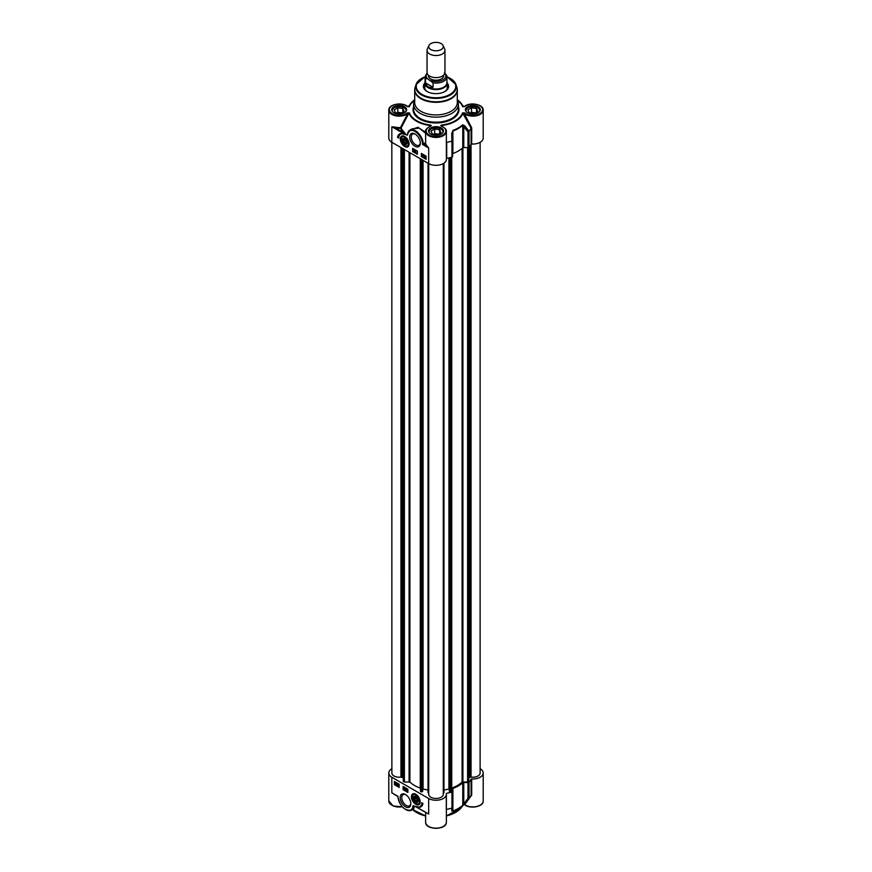 <?xml version="1.0" encoding="UTF-8"?>
<svg xmlns="http://www.w3.org/2000/svg" width="872" height="872" viewBox="0 0 872 872"><rect width="100%" height="100%" fill="white"/><g stroke="black" fill="none" stroke-linecap="round" stroke-linejoin="round"><path stroke-width="1.31" d="M446.519 75.057L446.922 76.769A10.922 6.311 0 0 0 446.519 75.057L444.382 72.91M433.046 87.233C429.22 88.039 426.691 86.59 425.482 82.862L425.482 78.469L427.618 78.785L433.046 82.84L433.046 87.233L425.482 82.862M428.435 75.221L428.435 75.853A7.565 4.371 0 0 0 436 80.213A7.565 4.371 0 0 0 443.565 75.853L443.565 75.221M427.062 72.823L425.078 76.769L425.078 82.709A10.922 6.311 0 0 0 436 89.02A10.922 6.311 0 0 0 446.922 82.709L446.922 76.769A10.922 6.311 0 0 1 433.046 82.84M428.959 45.497L427.335 49.017A8.96 5.178 0 0 0 427.04 50.347L427.04 72.441A8.96 5.178 0 0 0 436 77.619A8.96 5.178 0 0 0 444.96 72.441L444.96 50.347A8.96 5.178 0 0 0 444.666 49.017L443.041 45.497A7.281 4.207 0 0 0 437.886 42.51A7.281 4.207 0 0 0 430.855 43.6A7.281 4.207 0 0 0 428.959 45.497A7.281 4.207 0 0 0 436 50.783A7.281 4.207 0 0 0 443.041 45.497M427.04 50.347A8.96 5.178 0 0 0 436 55.525A8.96 5.178 0 0 0 444.96 50.347M425.078 81.674A11.205 6.475 0 0 0 424.795 83.113A11.205 6.475 0 0 0 436 89.576A11.205 6.475 0 0 0 447.205 83.113A11.205 6.475 0 0 0 446.922 81.674M418.189 800.561A3.096 1.788 60 0 1 415.998 801.717L415.791 801.597A2.801 1.613 60 0 1 413.819 798.163A2.801 1.613 60 0 1 415.791 797.019A2.801 1.613 60 0 1 417.775 800.452A2.801 1.613 60 0 1 415.791 801.597L415.998 801.717A3.096 1.788 60 0 1 415.9 801.651M413.819 798.043A3.096 1.788 60 0 1 413.819 797.924A3.096 1.788 60 0 1 415.9 796.605M415.791 800.888L414.603 799.417L414.603 797.826L415.791 797.727L416.98 799.199L416.98 800.79L415.791 800.888L416.98 800.202M414.603 799.417L416.347 798.403M420.151 801.586A5.603 3.237 60 0 1 418.996 803.929A5.603 3.237 60 0 1 418.909 803.973M413.317 794.272A5.603 3.237 60 0 1 413.393 794.229A5.603 3.237 60 0 1 415.998 794.392M415.791 802.077A3.39 1.962 -120 0 0 418.189 800.692A3.39 1.962 -120 0 0 415.791 796.539A3.39 1.962 -120 0 0 413.404 797.924A3.39 1.962 -120 0 0 415.791 802.077M402.221 136.457A5.603 3.237 60 0 1 402.297 136.414A5.603 3.237 60 0 1 404.902 136.588M409.055 143.771A5.603 3.237 60 0 1 407.9 146.115A5.603 3.237 60 0 1 407.824 146.158M407.093 142.757A3.096 1.788 60 0 1 404.913 143.902L404.913 143.902A3.096 1.788 60 0 1 404.804 143.836M402.722 140.239A3.096 1.788 60 0 1 402.722 140.109A3.096 1.788 60 0 1 404.804 138.79M404.706 144.262A3.39 1.962 -120 0 0 407.104 142.877A3.39 1.962 -120 0 0 404.706 138.724A3.39 1.962 -120 0 0 402.308 140.109A3.39 1.962 -120 0 0 404.706 144.262M437.341 134.779L432.338 134.005L430.997 131.116L434.659 129.001L439.662 129.775L441.003 132.664L437.341 134.779M439.662 129.775L439.662 133.438M438.409 134.157L434.659 133.579L433.591 134.19M434.659 129.001L434.659 133.579M437.722 134.55A3.728 2.147 0 0 0 434.932 134.397M443.27 131.912A7.281 4.207 0 0 0 441.145 129.187A7.281 4.207 0 0 0 441.025 129.121M430.975 129.121A7.281 4.207 0 0 0 430.855 129.187A7.281 4.207 0 0 0 428.73 131.912M429.22 132.751A6.943 4.011 180 0 1 431.084 129.056A6.943 4.011 180 0 1 440.916 129.056A6.943 4.011 180 0 1 442.78 132.751M474.183 113.502L469.18 112.728L467.839 109.839L471.501 107.736L476.504 108.499L477.845 111.387L474.183 113.502M476.504 108.499L476.504 112.161M475.251 112.88L471.501 112.303L470.433 112.924M471.501 107.736L471.501 112.303M474.564 113.284A3.728 2.147 0 0 0 471.774 113.131M480.112 110.646A7.281 4.207 0 0 0 477.998 107.921A7.281 4.207 0 0 0 477.867 107.845M467.817 107.845A7.281 4.207 0 0 0 467.697 107.921A7.281 4.207 0 0 0 465.572 110.646M466.062 111.485A6.943 4.011 180 0 1 467.926 107.779A6.943 4.011 180 0 1 477.758 107.779A6.943 4.011 180 0 1 479.622 111.485M400.499 113.502L395.496 112.728L394.155 109.839L397.817 107.736L402.82 108.499L404.161 111.387L400.499 113.502M402.82 108.499L402.82 112.161M401.567 112.88L397.817 112.303L396.749 112.924M397.817 107.736L397.817 112.303M400.88 113.284A3.728 2.147 0 0 0 398.09 113.131M406.428 110.646A7.281 4.207 0 0 0 404.303 107.921A7.281 4.207 0 0 0 404.183 107.845M394.133 107.845A7.281 4.207 0 0 0 394.002 107.921A7.281 4.207 0 0 0 391.888 110.646M392.378 111.485A6.943 4.011 180 0 1 394.242 107.779A6.943 4.011 180 0 1 404.074 107.779A6.943 4.011 180 0 1 405.938 111.485M416.195 794.501L415.791 794.272A6.159 3.553 -120 0 0 411.442 796.79A6.159 3.553 -120 0 0 415.791 804.344A6.159 3.553 -120 0 0 420.151 801.826A6.159 3.553 -120 0 0 415.791 794.272L415.791 794.272M391.877 768.744A10.366 5.984 180 0 0 388.792 773.006A10.366 5.984 180 0 0 391.833 777.235L428.675 798.501L428.675 814.056L425.656 812.323M413.263 805.663L413.819 808.802L411.497 810.153A11.205 6.475 -120 0 0 413.633 806.862L414.309 806.72L413.263 805.663L415.355 806.556M417.132 807.396L414.669 806.099M410.821 803.755A7.532 4.349 -120 0 0 405.491 794.534A7.532 4.349 -120 0 0 400.172 797.608A7.532 4.349 -120 0 0 405.491 806.829A7.532 4.349 -120 0 0 410.821 803.755M403.115 789.705L403.115 786.5L407.878 789.247L407.878 792.441L403.115 789.705L407.878 791.983M399.158 787.416L394.406 784.669L394.406 781.465L399.158 784.211L399.158 787.416M422.931 803.428A9.745 5.624 60 0 1 420.98 806.796A9.745 5.624 60 0 1 416.543 806.546A8.404 4.851 -120 0 0 419.999 806.589A8.404 4.851 -120 0 0 421.743 802.741L422.931 803.428M410.81 803.265A6.409 3.706 60 0 1 409.491 805.772A6.409 3.706 60 0 1 404.553 804.06A6.409 3.706 60 0 1 401.752 797.608A6.409 3.706 60 0 1 403.082 794.664A6.409 3.706 60 0 1 405.905 794.784M395.637 794.981L391.833 792.79L395.812 795.133M413.001 805.695A10.649 6.148 60 0 1 405.197 809.194A10.649 6.148 60 0 1 397.97 796.332L391.833 792.79L391.833 777.235M480.123 768.744A10.366 5.984 180 0 1 483.208 773.006L483.208 800.91A10.366 5.984 180 0 1 475.872 806.633A10.366 5.984 180 0 1 464.253 804.257L463.043 804.376M483.208 773.006A10.366 5.984 180 0 1 471.698 778.947L471.698 795.09L464.722 804.529M446.3 809.75L446.3 793.618A10.366 5.984 180 0 1 446.366 794.272A10.366 5.984 180 0 1 439.968 799.798A10.366 5.984 180 0 1 428.675 798.501M414.941 806.317L426.19 812.671M413.568 808.954L414.309 806.72M446.366 810.611L446.693 809.281M471.698 778.947L471.109 779.176L471.098 795.199A36.7 21.19 180 0 1 469.092 798.174A36.7 21.19 180 0 1 469.071 798.196L467.981 798.338L462.77 805.248A31.654 18.279 180 0 1 452.895 810.949L452.59 807.221L451.892 808.115A36.7 21.19 180 0 1 446.715 809.281M451.892 808.115L451.718 810.916L452.895 810.949L452.895 788.462A1.123 0.643 0 0 0 452.372 789.04L452.59 791.46A1.123 0.643 180 0 1 451.958 792.081A36.7 21.19 180 0 1 446.693 793.269M452.808 811.342A31.49 18.181 0 0 0 462.629 805.673L469.071 798.196M471.109 779.176A36.7 21.19 180 0 1 469.049 782.217A1.123 0.643 180 0 1 467.981 782.587L467.981 798.338M452.895 788.462A31.654 18.279 0 0 0 462.77 782.762A1.123 0.643 0 0 1 463.773 782.457L463.773 803.33A1.123 0.567 40.4 0 0 464.678 803.428M451.718 810.916A1.123 1.046 4.8 0 0 452.372 810.044L452.372 810.044A1.123 1.046 4.8 0 0 452.372 809.914M452.59 807.221L451.958 808.093L452.59 807.221L452.59 791.536M463.773 782.457L467.981 782.587M428.076 163.217L428.032 792.692L428.719 793.204M422.669 789.781L423.062 789.084L428.032 790.01M420.446 791.275L420.446 158.813L420.446 791.275L421.067 791.765L422.669 791.253L422.669 160.099M403.289 781.05L404.401 781.988L409.905 782.086A30.476 17.593 0 0 0 420.26 788.07L420.446 788.157M402.592 777.028L403.267 776.898M428.871 127.083A10.366 5.984 0 0 0 425.634 131.432A10.366 5.984 0 0 0 436 137.416A10.366 5.984 0 0 0 446.366 131.432L446.366 159.336A10.366 5.984 0 0 1 439.968 164.863A10.366 5.984 0 0 1 428.675 163.565L391.833 142.3L391.877 773.006A7.281 4.207 0 0 0 400.946 777.083L402.592 777.497L402.592 148.513M469.409 146.834L469.409 777.497L471.054 777.083A7.281 4.207 0 0 0 480.123 773.006L480.123 142.321M468.733 776.898L469.409 777.028M451.554 788.157L451.74 788.07A30.476 17.593 0 0 0 462.095 782.086L467.599 781.988L468.711 781.05M449.331 157.799L449.331 791.253L450.933 791.765L451.554 791.275L451.554 157.254L451.554 791.275M443.968 790.01L448.938 789.084L449.331 789.781M443.281 793.204L443.968 792.692L443.924 163.184M428.719 163.587L428.719 794.272A7.281 4.207 0 0 0 436 798.48A7.281 4.207 0 0 0 443.281 794.272L443.281 163.587M398.482 784.364L398.689 785.857M397.981 785.16L398.297 786.086L398.373 784.931M399.213 785.41L398.689 786.043L399.213 785.41L398.297 784.408L398.297 786.272L398.297 784.408L397.785 785.04M399.158 785.432L398.297 786.272M396.749 784.855L397.392 785.116L396.738 783.536L397.599 785.214L396.553 784.746L397.458 785.138M397.523 783.983L396.738 783.536M398.003 784.985L396.804 784.277M397.806 785.389L397.065 785.552M397.152 784.626L396.553 784.746M396.041 783.568L395.594 784.506L396.041 783.568M396.062 783.612L395.986 784.277L396.531 783.852M395.953 783.394L395.147 783.972L395.953 783.394M395.997 782.794L395.081 783.721M396.27 783.165L396.357 784.201L394.929 784.375L394.842 783.329L396.379 783.339M396.771 783.111L396.182 783.47M396.586 783.241L395.997 784.484L396.749 783.972M396.651 784.026L395.605 784.713M394.842 783.329L395.997 782.587L396.488 783.067M395.234 783.1L395.997 782.587L395.234 783.1M404.673 789.803L404.739 788.005L404.673 789.803M405.262 787.841L404.87 789.912M405.731 788.55L405.425 790.272L405.883 788.637M406.287 788.408L405.425 790.272M406.603 790.272L406.603 789.443L406.603 790.272M406.603 790.479L405.916 789.869L406.635 789.106L406.603 790.479M407.191 788.964L406.799 790.381M394.798 781.694L394.798 784.44L399.158 786.958M403.518 786.729L403.518 789.476M418.833 806.96A9.745 5.624 -120 0 0 421.176 806.665M422.124 802.959A8.404 4.851 60 0 1 420.391 806.36A8.404 4.851 60 0 1 420.195 806.458M404.706 146.529A6.159 3.553 -120 0 0 409.066 144.011A6.159 3.553 -120 0 0 404.706 136.457A6.159 3.553 -120 0 0 400.346 138.975A6.159 3.553 -120 0 0 404.706 146.529M392.029 105.817A10.366 5.984 0 0 0 388.792 110.155A10.366 5.984 0 0 0 396.128 115.878A10.366 5.984 0 0 0 407.747 113.502L400.531 127.53A10.366 5.984 180 0 1 395.812 127.258L395.637 128.02A10.922 6.311 0 0 0 400.608 128.304L400.531 127.53L400.608 128.304A37.016 21.364 0 0 0 404.161 132.947C405.665 133.972 405.971 134.452 405.066 134.386L407.497 135.106L407.66 133.481A11.205 6.475 -120 0 1 409.796 130.19L412.118 128.849L419.323 128.13L425.634 133.307M420.326 143.193A7.532 4.349 -120 0 0 415.007 133.972A7.532 4.349 -120 0 0 409.677 137.046A7.532 4.349 -120 0 0 415.007 146.267A7.532 4.349 -120 0 0 420.326 143.193M417.383 151.096L417.383 154.3L412.63 151.554L412.63 148.36L417.383 151.096M421.34 153.385L426.092 156.132L426.092 159.336L421.34 156.589L421.34 153.385M397.578 137.373A9.745 5.624 60 0 1 399.518 134.005A9.745 5.624 60 0 1 403.954 134.255A8.404 4.851 -120 0 0 400.499 134.212A8.404 4.851 -120 0 0 398.766 138.059L397.578 137.373L398.777 137.613M427.498 91.745A11.489 6.627 180 0 1 424.511 87.287A11.489 6.627 180 0 1 424.795 85.827M447.205 85.827A11.489 6.627 180 0 1 447.489 87.287A11.489 6.627 180 0 1 444.502 91.745M424.795 83.036A12.6 7.281 0 0 0 427.084 91.516A12.6 7.281 0 0 0 444.916 91.516A12.6 7.281 0 0 0 447.205 83.036M420.315 142.714A6.409 3.706 60 0 1 419.007 145.221A6.409 3.706 60 0 1 412.587 141.515A6.409 3.706 60 0 1 412.587 134.114A6.409 3.706 60 0 1 415.421 134.223M409.426 112.87L408.957 113.142A27.621 15.947 0 0 0 430.408 125.535L430.506 125.045A27.141 15.663 180 0 1 409.426 112.87L407.279 112.87A9.799 5.657 180 0 1 392.683 113.949A9.799 5.657 180 0 1 392.683 105.447A9.799 5.657 180 0 1 407.279 106.537L408.892 106.798M457.288 99.986A27.141 15.663 180 0 1 462.574 106.537L464.722 106.537A9.799 5.657 180 0 1 479.317 105.447A9.799 5.657 180 0 1 479.317 113.949A9.799 5.657 180 0 1 464.722 112.87L462.574 112.87A27.141 15.663 180 0 1 441.494 125.045L440.731 125.644L441.483 126.276A9.799 5.657 180 0 1 443.358 134.713A9.799 5.657 180 0 1 428.643 134.713A9.799 5.657 180 0 1 430.517 126.276L430.201 126.407M430.735 134.016A7.456 4.306 180 0 1 428.544 130.974A7.456 4.306 180 0 1 436 126.669A7.456 4.306 180 0 1 443.456 130.974A7.456 4.306 180 0 1 438.856 134.942A7.456 4.306 180 0 1 430.735 134.016M393.893 112.739A7.456 4.306 180 0 1 391.702 109.698A7.456 4.306 180 0 1 399.158 105.403A7.456 4.306 180 0 1 406.614 109.698A7.456 4.306 180 0 1 402.014 113.676A7.456 4.306 180 0 1 393.893 112.739M467.577 112.739A7.456 4.306 180 0 1 465.386 109.698A7.456 4.306 180 0 1 472.842 105.403A7.456 4.306 180 0 1 480.298 109.698A7.456 4.306 180 0 1 475.698 113.676A7.456 4.306 180 0 1 467.577 112.739M414.712 100.171A22.41 12.938 0 0 0 413.59 104.215A22.41 12.938 0 0 0 420.151 113.36A22.41 12.938 0 0 0 444.578 116.161A22.41 12.938 0 0 0 458.41 104.215A22.41 12.938 0 0 0 457.288 100.171M425.71 142.125L425.089 142.975A10.922 6.311 0 0 0 425.656 145.362L426.19 144.796A10.366 5.984 180 0 1 425.634 142.866L425.634 131.432C425.002 130.146 426.561 128.413 430.31 126.211L430.714 125.971M407.497 135.106A10.649 6.148 60 0 1 415.301 131.607A10.649 6.148 60 0 1 422.528 144.469L423.312 144L428.675 148.011L426.19 144.796M425.089 142.975L423.312 144A11.205 6.475 -120 0 0 418.244 133.002A11.205 6.475 -120 0 0 409.796 130.19L407.366 134.495M462.574 106.537L463.043 106.689A27.621 15.947 0 0 0 460.907 103.027A27.621 15.947 0 0 0 457.288 99.768M464.722 112.87L464.253 113.502A10.366 5.984 0 0 0 475.872 115.878A10.366 5.984 0 0 0 483.208 110.155C483.622 104.117 469.452 101.719 464.351 106.569L464.722 106.537M441.494 125.045L441.592 125.535A27.621 15.947 0 0 0 463.043 113.142L464.253 113.502L471.698 127.868L471.109 128.228L471.109 144.24L471.698 144.011A10.366 5.984 0 0 0 483.208 138.059L483.208 110.155A10.366 5.984 0 0 0 479.971 105.817M469.071 131.225L464.678 125.775L463.773 126.636L467.981 131.89L469.071 131.225A36.7 21.19 0 0 0 471.098 128.239L462.574 112.87M414.712 99.768A27.621 15.947 0 0 0 411.094 103.027A27.621 15.947 0 0 0 408.957 106.689L409.426 106.537A27.141 15.663 180 0 1 414.712 99.986M395.812 127.258L391.833 126.745L404.575 132.588A36.537 21.092 180 0 1 401.066 128.01L408.957 113.142L407.747 113.502L407.279 112.87M405.829 134.702L404.575 132.588M441.799 126.473L441.592 125.535L442.159 126.407M429.842 126.407L430.408 125.535L430.201 126.473M425.634 132.37L417.95 127.29L410.145 129.993M407.649 133.231L407.235 135.138M446.3 142.539L446.366 139.008M446.366 158.486L446.693 158.333A36.7 21.19 0 0 0 451.958 157.145A1.123 0.643 0 0 0 452.59 156.524L452.59 140.806M408.892 106.787L407.649 106.569C402.548 101.719 388.378 104.117 388.792 110.155L388.792 138.059A10.366 5.984 0 0 0 391.833 142.3L391.833 126.745L405.066 134.386M452.59 156.557L452.59 140.795L451.958 141.133L452.59 140.774L452.895 131.029A31.654 18.279 0 0 0 462.77 125.328L463.773 126.636L463.773 147.521A1.123 0.643 180 0 0 462.77 147.815A31.654 18.279 180 0 1 452.895 153.516L452.895 131.029L451.718 133.263L451.892 141.144L452.59 140.774L452.372 133.22L451.718 133.263M464.678 125.775L462.629 124.794A31.49 18.181 180 0 1 452.808 130.473M467.981 131.89L467.981 147.641A1.123 0.643 0 0 0 469.049 147.281A36.7 21.19 0 0 0 471.109 144.24M467.981 147.641L463.773 147.521M422.517 155.641L422.201 154.715L422.517 155.641M422.593 154.486L422.604 155.99M422.201 156.393L422.201 154.529L422.201 156.393L422.898 155.652M421.688 155.162L422.593 154.3L422.593 156.164L423.116 155.532M422.081 154.933L422.593 154.3L422.081 154.933M423.748 155.946L423.105 155.685L423.759 157.265L422.898 155.587L423.748 155.946M423.498 155.456L423.836 156.066M423.018 155.227L423.836 155.02L423.945 156.055M425.296 156.066L424.849 157.004M424.457 157.233L424.904 156.295L424.457 157.233M424.544 157.407L425.841 157.124M424.228 157.636L424.893 156.088L425.656 157.472L424.424 157.516M424.141 156.6L425.776 156.328M424.544 156.371L425.296 155.859L424.544 156.371M426.07 156.371L425.482 156.731M425.885 156.502L426.059 157.243L424.904 157.985M415.824 150.998L415.824 152.436M416.227 150.769L415.639 150.889M414.767 152.251L415.225 150.627M415.628 150.398L415.072 150.529M413.895 150.529L413.895 151.357L413.895 150.529M413.895 150.322L414.582 150.932L413.699 151.608L413.699 149.777L414.582 150.725M414.985 150.703L413.862 151.695M421.743 153.614L421.743 154.693M421.743 155.696L426.092 158.878M413.023 148.589L413.023 151.325L417.383 153.843M399.725 133.906A9.745 5.624 -120 0 0 397.97 137.144M400.706 134.114A8.404 4.851 60 0 1 400.902 133.983A8.404 4.851 60 0 1 402.057 133.612M446.715 142.321A36.7 21.19 0 0 0 451.892 141.144M414.843 88.65A21.288 12.295 0 0 0 414.712 90.023L414.712 102.624A21.288 12.295 0 0 0 420.947 111.322A21.288 12.295 0 0 0 444.142 113.981A21.288 12.295 0 0 0 457.288 102.624L457.288 90.023A21.288 12.295 0 0 0 457.157 88.65M423.062 160.328L423.062 789.084M400.946 147.564L400.946 777.083M471.054 144.327L471.054 777.083M448.938 157.887L448.938 789.084M404.706 143.782L404.706 143.782A2.801 1.613 60 0 1 402.722 140.348A2.801 1.613 60 0 1 404.706 139.204A2.801 1.613 60 0 1 406.679 142.637A2.801 1.613 60 0 1 404.706 143.782L404.706 143.782M405.894 142.975L404.706 143.073L403.518 141.602L403.518 140.011L404.706 139.912L405.894 141.384L405.894 142.975M403.518 141.602L405.251 140.599M404.706 143.073L405.894 142.398M425.078 76.769A10.922 6.311 0 0 0 425.482 78.469M427.618 78.785A9.799 5.657 180 0 1 427.182 73.379M444.818 73.379A9.799 5.657 180 0 1 442.605 80.039A9.799 5.657 180 0 1 430.91 80.693M415.911 803.668A5.603 3.237 -120 0 0 416.031 803.744A5.603 3.237 -120 0 0 418.833 804.017A5.603 3.237 -120 0 0 418.833 797.553A5.603 3.237 -120 0 0 413.23 794.316A5.603 3.237 -120 0 0 412.075 797.019M415.791 803.603A5.265 3.041 -120 0 0 419.018 799.014A5.265 3.041 -120 0 0 412.576 795.297A5.265 3.041 -120 0 0 415.791 803.603M404.815 145.864A5.603 3.237 -120 0 0 404.946 145.929A5.603 3.237 -120 0 0 407.747 146.213A5.603 3.237 -120 0 0 407.747 139.738A5.603 3.237 -120 0 0 402.145 136.501A5.603 3.237 -120 0 0 400.978 139.215M404.706 145.798A5.265 3.041 -120 0 0 407.933 141.21A5.265 3.041 -120 0 0 401.48 137.482A5.265 3.041 -120 0 0 404.706 145.798M465.713 805.248A9.799 5.657 0 0 0 479.971 805.248M428.871 826.525A9.799 5.657 0 0 0 443.129 826.525M392.029 805.248A9.799 5.657 0 0 0 402.188 806.753M402.101 806.644A10.366 5.984 180 0 1 388.792 800.91L393.098 805.968L402.275 806.84M425.634 815.93A27.621 15.947 180 0 1 412.532 809.554L425.634 815.963M446.366 822.176A10.366 5.984 180 0 1 436 828.16A10.366 5.984 180 0 1 425.634 822.176C425.165 830.253 446.835 830.253 446.366 822.176L446.366 794.272M446.366 815.963L460.907 808.039A27.621 15.947 180 0 1 446.366 815.93M451.958 792.081L451.958 808.093M469.049 798.229L469.049 782.217M405.687 809.478A11.205 6.475 -120 0 0 411.497 810.153C404.488 810.971 399.921 806.404 397.806 796.43L393.85 794.152M462.629 805.673A1.123 0.774 -132.5 0 0 462.77 805.248L462.77 782.762M428.675 163.565L428.675 148.011L422.528 144.469M425.078 76.878A19.74 11.401 0 0 0 422.037 94.427A19.74 11.401 0 0 0 451.271 93.587A19.74 11.401 0 0 0 446.922 76.878M413.59 106.787A22.966 13.265 0 0 0 419.759 119.083A22.966 13.265 0 0 0 447.085 121.317A22.966 13.265 0 0 0 458.41 106.787M458.41 104.215L458.41 109.24A22.41 12.938 180 0 1 444.578 121.197A22.41 12.938 180 0 1 420.151 118.396A22.41 12.938 180 0 1 413.59 109.24L413.59 104.215M407.279 106.537L409.426 106.537M430.517 126.276L431.269 125.644L430.506 125.045M441.265 125.95L441.69 126.211C445.265 128.119 446.835 129.863 446.366 131.432A10.366 5.984 0 0 0 443.129 127.083M446.693 158.333L446.693 142.321M471.698 144.011L471.698 127.868M462.77 147.815L462.77 125.328A1.123 0.774 -132.5 0 0 462.629 124.794M469.049 147.281L469.049 131.269M451.958 141.133L451.958 157.145M420.947 98.721A21.288 12.295 0 0 0 444.142 101.381A21.288 12.295 0 0 0 457.288 90.023L456.83 87.233A21.211 12.252 0 0 1 445.952 100.367A21.211 12.252 0 0 1 421.002 98.209A21.211 12.252 0 0 1 415.17 87.233L414.712 90.023A21.288 12.295 0 0 0 420.947 98.721M425.078 76.845A20.285 11.707 0 0 0 416.086 84.497A20.285 11.707 0 0 0 421.656 94.994A20.285 11.707 0 0 0 445.505 97.054A20.285 11.707 0 0 0 455.914 84.497A20.285 11.707 0 0 0 446.922 76.845M428.643 163.555L428.643 793.182M422.43 159.958L422.43 791.678M421.721 159.554L421.721 791.885M421.067 159.173L421.067 791.765M420.26 158.715L420.26 788.07M409.905 152.731L409.905 782.086M409.088 152.262L409.088 781.846M404.401 149.559L404.401 781.988M403.507 149.036L403.507 781.628M403.289 148.916L403.289 781.247M402.166 148.262L402.166 777.584M401.044 147.619L401.044 777.246M470.956 144.501L470.956 777.246M469.834 146.278L469.834 777.584M468.711 147.51L468.711 781.247M468.493 147.586L468.493 781.628M467.599 147.63L467.599 781.988M462.912 147.706L462.912 781.846M462.095 148.404L462.095 782.086M451.74 157.2L451.74 788.07M450.933 157.418L450.933 791.765M450.279 157.581L450.279 791.885M449.571 157.745L449.571 791.678M443.358 163.555L443.358 793.182M447.205 88.737L447.205 83.113M424.795 88.737L424.795 83.113M413.393 794.229L411.976 797.226C413.034 799.417 410.32 798.305 415.868 803.766L418.996 803.929M402.297 136.414L400.88 139.411C401.938 141.602 399.223 140.49 404.772 145.951L407.9 146.115M463.108 804.278L464.351 804.496C469.452 809.347 483.622 806.949 483.208 800.91M414.93 806.317L426.146 812.508M425.634 812.497L425.634 822.176M460.907 808.039L469.092 798.174M452.59 807.33L452.372 810.044M452.59 807.265L452.59 791.504M388.792 773.006L388.792 800.91M457.288 99.757L464.002 106.766M414.712 99.757L407.998 106.766M425.078 76.736L416.086 84.497L415.17 87.233M446.922 76.736L455.914 84.497L456.83 87.233M428.032 792.692L428.032 163.195M403.267 781.149L403.267 148.894M468.733 781.149L468.733 147.499M443.968 792.692L443.968 163.162"/></g></svg>
